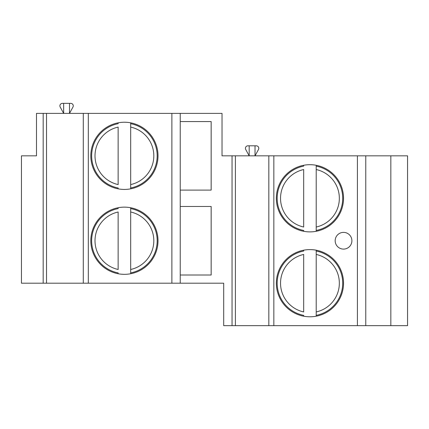 <?xml version="1.0" encoding="UTF-8"?>
<svg xmlns="http://www.w3.org/2000/svg" width="429" height="429" viewBox="0 0 429 429"><rect width="100%" height="100%" fill="white"/><g stroke="black" fill="none" stroke-linecap="round" stroke-linejoin="round"><path stroke-width="0.64" d="M232.051 325.649L223.691 325.649L223.691 283.194L180.234 283.194L180.234 113.379L222.024 113.379L222.024 155.834L407.55 155.834L407.55 325.649L232.051 325.649L232.051 155.834M255.03 145.806L255.03 155.834L258.483 149.512A2.51 2.51 0 0 0 256.285 145.806L249.185 145.806L249.185 155.834L245.731 149.512A2.51 2.51 0 0 1 247.93 145.806L249.185 145.806M365.765 325.649L365.765 155.834M276.34 198.289A33.596 33.596 0 0 0 309.936 231.885A33.596 33.596 0 0 0 343.532 198.289A33.596 33.596 0 0 0 309.936 164.693A33.596 33.596 0 0 0 276.34 198.289M276.34 283.194A33.596 33.596 0 0 0 309.936 316.79A33.596 33.596 0 0 0 343.532 283.194A33.596 33.596 0 0 0 309.936 249.598A33.596 33.596 0 0 0 276.34 283.194M351.893 240.744A8.355 8.355 0 0 0 343.532 232.384A8.355 8.355 0 0 0 335.178 240.744A8.355 8.355 0 0 0 343.532 249.099A8.355 8.355 0 0 0 351.893 240.744M268.822 325.649L268.822 155.834M235.392 325.649L235.392 155.834M180.234 275.005L211.159 275.005L211.159 206.478L180.234 206.478M180.234 190.095L211.159 190.095L211.159 121.568L180.234 121.568M180.234 283.194L21.45 283.194L21.45 155.834L36.492 155.834L36.492 113.379L180.234 113.379M69.503 103.351L69.503 113.379L72.957 107.057A2.51 2.51 0 0 0 70.758 103.351L63.653 103.351L63.653 113.379L60.199 107.057A2.51 2.51 0 0 1 62.398 103.351L63.653 103.351M90.814 155.834A33.596 33.596 0 0 0 124.41 189.43A33.596 33.596 0 0 0 158.006 155.834A33.596 33.596 0 0 0 124.41 122.238A33.596 33.596 0 0 0 90.814 155.834M90.814 240.744A33.596 33.596 0 0 0 124.41 274.335A33.596 33.596 0 0 0 158.006 240.744A33.596 33.596 0 0 0 124.41 207.148A33.596 33.596 0 0 0 90.814 240.744M83.29 283.194L83.29 113.379M46.52 283.194L46.52 113.379M43.179 283.194L43.179 113.379M118.141 122.828L118.141 123.681A32.76 32.76 0 0 0 118.141 187.988L118.141 188.84M130.679 188.84L130.679 123.681A32.76 32.76 0 0 1 130.679 187.988L130.679 184.572A29.419 29.419 0 0 0 130.679 127.091L130.679 122.828M118.141 184.572L118.141 127.091A29.419 29.419 0 0 0 118.141 184.572M118.141 187.988A32.76 32.76 0 0 1 118.141 123.681A32.76 32.76 0 0 0 118.141 187.988M130.679 123.681A32.76 32.76 0 0 1 130.679 187.988A32.76 32.76 0 0 0 130.679 123.681M118.141 207.738L118.141 208.585A32.76 32.76 0 0 0 118.141 272.898L118.141 273.745M130.679 273.745L130.679 208.585A32.76 32.76 0 0 1 130.679 272.898L130.679 269.482A29.419 29.419 0 0 0 130.679 212.001L130.679 207.738M118.141 269.482L118.141 212.001A29.419 29.419 0 0 0 118.141 269.482M118.141 272.898A32.76 32.76 0 0 1 118.141 208.585A32.76 32.76 0 0 0 118.141 272.898M130.679 208.585A32.76 32.76 0 0 1 130.679 272.898A32.76 32.76 0 0 0 130.679 208.585M303.673 165.283L303.673 166.13A32.76 32.76 0 0 0 303.673 230.443L303.673 231.295M316.205 231.295L316.205 166.13A32.76 32.76 0 0 1 316.205 230.443L316.205 227.027A29.419 29.419 0 0 0 316.205 169.546L316.205 165.283M303.673 227.027L303.673 169.546A29.419 29.419 0 0 0 303.673 227.027M303.673 230.443A32.76 32.76 0 0 1 303.673 166.13A32.76 32.76 0 0 0 303.673 230.443M316.205 166.13A32.76 32.76 0 0 1 316.205 230.443A32.76 32.76 0 0 0 316.205 166.13M303.673 250.187L303.673 251.04A32.76 32.76 0 0 0 303.673 315.353L303.673 316.2M316.205 316.2L316.205 251.04A32.76 32.76 0 0 1 316.205 315.353L316.205 311.937A29.419 29.419 0 0 0 316.205 254.456L316.205 250.187M303.673 311.937L303.673 254.456A29.419 29.419 0 0 0 303.673 311.937M303.673 315.353A32.76 32.76 0 0 1 303.673 251.04A32.76 32.76 0 0 0 303.673 315.353M316.205 251.04A32.76 32.76 0 0 1 316.205 315.353A32.76 32.76 0 0 0 316.205 251.04M390.835 325.649L390.835 155.834M357.405 325.649L357.405 155.834M273.836 325.649L273.836 155.834M171.879 283.194L171.879 113.379M88.31 283.194L88.31 113.379"/></g></svg>
